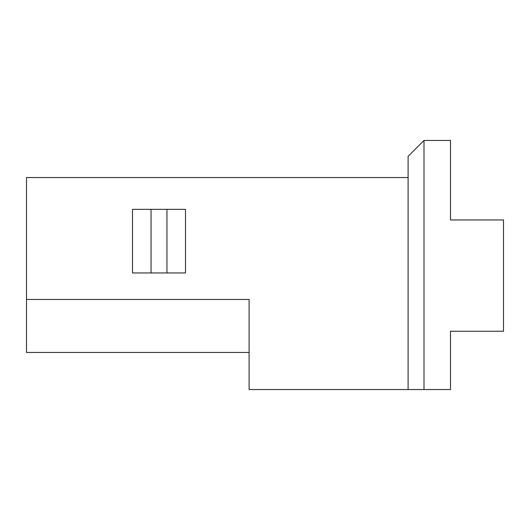 <?xml version="1.0" encoding="UTF-8"?>
<svg xmlns="http://www.w3.org/2000/svg" width="530" height="530" viewBox="0 0 530 530"><rect width="100%" height="100%" fill="white"/><g stroke="black" fill="none" stroke-linecap="round" stroke-linejoin="round"><path stroke-width="0.79" d="M249.1 352.45L26.5 352.45L26.5 177.55L408.1 177.55L26.5 177.55L26.5 299.45L249.1 299.45L249.1 389.55L249.1 299.45L26.5 299.45L26.5 352.45L249.1 352.45M450.5 389.55L249.1 389.55L408.1 389.55L408.1 156.35L424 140.45L424 389.55L450.5 389.55L450.5 331.25L503.5 331.25L503.5 219.95L450.5 219.95L450.5 140.45L424 140.45L450.5 140.45L450.5 219.95L503.5 219.95L503.5 331.25L450.5 331.25L450.5 389.55M185.5 209.35L185.5 272.95L132.5 272.95L132.5 209.35L185.5 209.35L151.05 209.35L151.05 272.95L166.95 272.95L166.95 209.35L166.95 272.95L185.5 272.95L185.5 209.35M132.5 272.95L151.05 272.95L151.05 209.35L132.5 209.35L132.5 272.95M408.1 389.55L424 389.55L424 140.45L408.1 156.35L408.1 389.55"/></g></svg>
